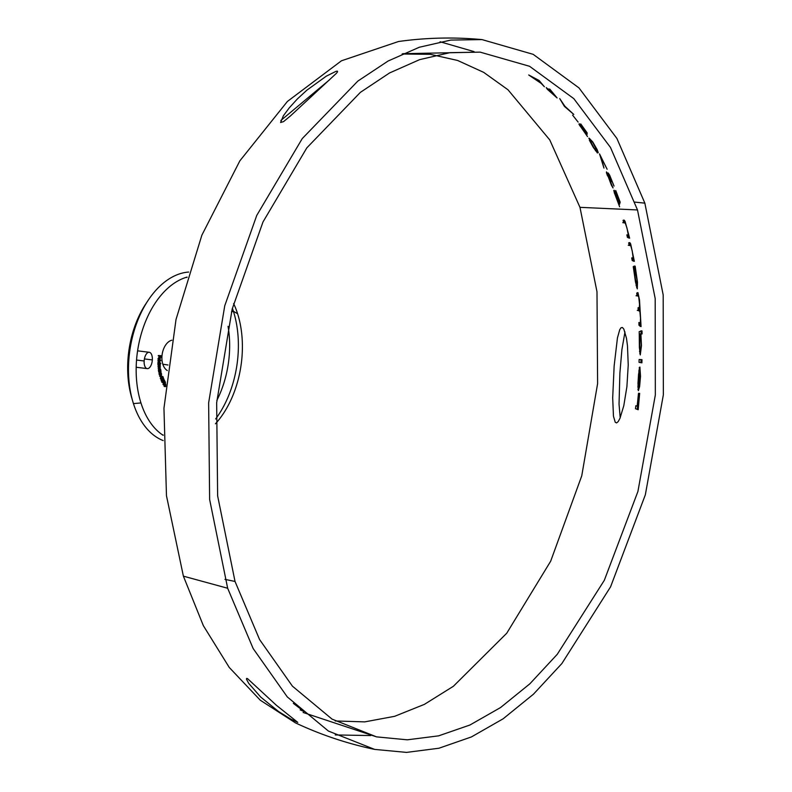 <?xml version="1.0" encoding="UTF-8"?>
<svg xmlns="http://www.w3.org/2000/svg" width="792" height="792" viewBox="0 0 792 792"><rect width="100%" height="100%" fill="white"/><g stroke="black" fill="none" stroke-linecap="round" stroke-linejoin="round"><path stroke-width="1.19" d="M152.331 359.915A8.227 4.019 -83 0 1 147.233 368.617A8.227 4.019 -83 0 1 144.154 360.984L136.541 360.043L144.154 360.984A8.227 4.019 -83 0 1 149.252 352.282A8.227 4.019 -83 0 1 152.331 359.915L144.401 358.934L152.331 359.915M136.184 367.25A8.227 4.019 97 0 0 136.274 367.26L147.233 368.617M171.894 340.194A15.82 9.93 98.6 0 0 162.815 364.211L168.013 364.993L162.815 364.211A15.82 9.93 98.6 0 0 167.3 370.527M620.205 417.78L619.037 404.168L619.879 373.23L621.898 349.658L624.977 331.917M260.726 697.099L278.487 711.463L290.822 719.126L297.772 722.373L276.349 705.246L247.53 678.635L246.579 678.417L246.48 679.209L248.648 683.268L260.726 697.099M644.856 203.148L634.917 202.118L644.856 203.148L616.889 138.432L578.962 87.892L533.164 54.331L482.021 39.6L450.797 40.075L419.285 47.253L388.1 61.024L357.826 81.101L302.247 138.59L256.757 215.404L224.75 305.762L208.633 402.88L209.632 499.465L227.66 588.248L253.153 648.539L287.268 696.901L328.423 731.066L374.656 749.4L406.524 752.4L438.986 748.222L471.398 736.946L503.108 718.819L533.471 694.178L561.874 663.538L610.582 586.822L645.341 494.802L663.349 394.852L663.191 294.97L644.856 203.148M619.77 201.02L618.938 200.97L619.77 201.02M374.656 749.4C347.223 743.639 320.819 734.798 295.446 722.878L260.301 700.237L229.274 667.478L203.356 625.67L183.388 576.16L227.66 588.248L183.388 576.16L166.469 495.713L163.954 408.236L176.022 319.453L201.871 235.175L239.827 160.885L287.387 101.465L341.461 60.786L398.515 41.511C426.274 37.63 454.113 36.996 482.021 39.6M370.656 735.56L335.234 734.936M233.62 303.544A83.2 52.232 -81.4 0 1 237.6 313.731L233.422 311.305L231.452 311.919L233.422 311.305A86.081 54.034 -81.4 0 1 215.642 418.958A86.081 54.034 98.6 0 0 233.422 311.305L237.6 313.731A83.2 52.232 -81.4 0 1 215.434 423.799M163.172 440.58A86.081 54.034 -81.4 0 1 133.442 403.603A86.081 54.034 98.6 0 0 163.172 440.58M162.231 434.689A79.873 50.143 98.6 0 0 163.162 434.966M216.85 400.386A79.873 50.143 98.6 0 0 228.046 326.334M163.162 435.323A83.2 52.232 -81.4 0 1 140.956 402.94L133.442 403.603L140.956 402.94A83.2 52.232 -81.4 0 1 187.1 277.081M615.75 190.535L620.166 202.168L619.542 204.326L616.928 196.386L614.938 192.882L619.621 206.771L614.325 192.703L614.057 190.199L615.463 192.268L618.859 201.247L619.186 200.039L615.75 190.535M611.305 181.309L607.395 174.379L613.038 187.942L611.404 185.209L606.444 171.894L609.048 176.19L608.187 172.983L609.632 175.141L614.038 186.07L609.642 175.903L611.305 181.309M603.959 168.092L599.534 153.925L607.117 169.25L601.227 157.628L603.959 168.092M593.267 147.371L589.654 140.738L589.218 138.234L592.753 141.946L597.118 149.549L598.237 152.658L597.445 152.925L593.267 147.371M580.754 123.938L587.189 132.947L586.981 134.66L580.407 125.76L587.516 136.59L579.338 124.829L579.269 123.76L580.803 125.284L585.763 132.244L585.842 131.284L580.754 123.938M572.596 115.137L578.111 122.077L572.596 115.137M564.389 106.366L559.716 98.574L564.854 106.207L573.774 114.424L564.389 106.366M549.836 89.15L557.093 97.941L547.43 89.377L546.232 87.595L548.212 89.308L549.836 89.15M539.075 80.457L544.391 86.764L541.124 83.368L528.719 74.983L539.075 80.457M280.853 120.463L329.571 79.774M402.098 54.005L430.244 54.311L457.598 60.459L483.665 72.349L507.989 89.773L549.747 139.897L579.972 207.336L637.501 209.949L610.474 147.431L573.814 98.644L529.551 66.281L480.13 52.133L450.014 52.648L419.631 59.638L389.565 72.953L360.39 92.357L306.831 147.856L262.993 221.958L232.165 309.098L216.661 402.742L217.632 495.861L235.026 581.457L224.968 579.368L235.026 581.457L259.568 639.54L292.416 686.159L332.036 719.116L376.547 736.867L407.306 739.817L438.639 735.847L469.933 725.017L500.544 707.553L529.858 683.813L557.291 654.271L604.336 580.269L637.916 491.476L655.331 395L655.192 298.574L637.501 209.949L579.972 207.336L596.99 291.773L597.604 383.635L581.754 475.824L550.668 561.211L506.741 633.224L453.37 686.288L424.403 704.365L394.673 716.305L364.736 721.878L335.184 720.967M300.158 709.899L304.098 711.533L293.357 703.385M628.234 364.983L626.908 386.635L623.799 405.692L619.987 418.285L618.186 421.601L616.592 422.908L615.255 422.314L613.453 416.186L612.691 397.871L614.147 365.914L617.443 337.927L619.74 329.68L621.037 327.73L622.423 327.492L623.848 329.125L626.472 338.293L627.472 345.728L628.234 364.983M623.749 222.819L623.066 220.354L624.225 220.156L625.076 221.334L629.64 238.164L627.442 237.402L626.848 234.858L627.917 235.085L628.135 233.977L626.987 228.086L625.215 222.938L623.749 222.819M629.244 245.431L628.69 242.867L629.858 242.649L630.65 243.877L634.352 261.33L632.184 260.538L631.719 257.905L632.907 258.073L633.056 256.994L632.224 250.896L630.709 245.55L629.244 245.431M633.649 269.27L633.224 266.656L635.164 266.152L637.491 282.259L637.283 288.872L635.451 281.794L633.649 269.27M638.986 325.245L638.887 322.473L639.936 322.997L640.381 322.067L640.5 318.008L639.867 311.365L638.253 310.533L638.055 307.791L639.342 307.415L639.52 304.276L638.639 296.089L638.213 295.535L637.025 295.941L636.728 293.159L637.956 292.654L639.5 299.96L641.074 326.581L638.986 325.245M639.253 334.422L639.184 331.65L641.995 330.907L642.074 333.937L640.916 334.155L641.451 345.787L640.283 354.945L639.382 347.579L639.253 334.422M639.045 362.34L639.134 359.489L641.995 359.697L641.896 362.825L639.045 362.34M639.411 367.914L638.382 386.882L639.887 367.062L640.52 376.289L639.619 386.496L638.392 390.634L637.986 383.071L639.411 367.914M639.649 393.347L638.194 409.741L635.491 408.721L635.847 405.752L637.184 406.108L638.471 393.535L637.461 406.177L638.312 406.415L639.649 393.347M233.422 311.305A86.081 54.034 98.6 0 0 232.393 308.237A86.081 54.034 -81.4 0 1 233.422 311.305M188.664 272.052A86.081 54.034 98.6 0 0 138.669 318.196A86.081 54.034 98.6 0 0 133.442 403.603A86.081 54.034 -81.4 0 1 132.729 401.257A86.081 54.034 -81.4 0 1 147.956 300.613A86.081 54.034 -81.4 0 1 188.664 272.052M187.001 277.418A79.873 50.143 98.6 0 0 186.021 277.398M147.956 300.613L145.738 303.989A79.873 50.143 98.6 0 0 131.611 397.376L132.729 401.257M440.085 41.768L474.111 51.638M306.92 90.139L297.317 99L289.179 107.95L283.368 115.8L280.596 122.483L283.516 121.651L290.535 115.85L336.491 73.24L337.57 71.755L337.372 71.141L335.996 71.339L326.314 76.161L306.92 90.139M638.669 393.198L637.342 406.266L636.501 405.92M637.243 409.365L637.619 406.217M160.736 357.36L160.915 357.38A346.856 18.275 6.2 0 0 160.736 357.38L160.172 357.291L160.736 357.38A345.084 267.993 92.4 0 1 160.875 356.053A346.856 18.355 6.2 0 0 160.301 356.044A344.985 267.914 -87.6 0 0 160.162 357.36L159.984 357.36A344.946 267.884 92.4 0 1 160.123 356.034A346.856 18.384 6.1 0 0 159.232 356.014A344.777 267.755 92.4 0 1 159.271 355.687A346.856 18.345 -173.8 0 1 161.093 355.737A345.124 268.023 -87.6 0 0 160.915 357.38L160.736 357.36M160.113 355.588L161.093 355.737L160.113 355.588A346.856 18.345 6.2 0 0 158.301 355.539L159.271 355.687L158.301 355.539A344.777 267.755 -87.6 0 0 158.261 355.865L159.232 356.014L158.261 355.865M159.251 355.905L160.123 356.034L159.251 355.905M159.004 357.212L160.162 357.36L159.004 357.212A344.946 267.884 -87.6 0 1 159.133 355.994M159.331 355.895L160.301 356.044L159.331 355.895A344.985 267.914 92.4 0 1 159.331 355.895A346.856 18.355 -173.8 0 1 159.905 355.905L160.875 356.053L159.905 355.905M638.59 373.784L637.976 383.496M639.471 368.706L639.263 367.429M638.798 385.288L639.619 372.309M637.946 389.664L638.481 387.288M638.382 385.625L637.907 387.268M639.005 370.112L639.233 371.349M637.926 387.011L638.283 382.477M638.748 375.081L638.995 370.24M159.043 359.806L159.37 359.855A345.332 252.777 -51.4 0 0 159.281 360.132L158.301 359.984L159.281 360.132L158.945 359.004L159.737 357.667L160.37 358.845L159.568 360.182A344.906 265.934 86.1 0 1 159.707 357.994L159.043 359.806M159.311 357.935L159.855 358.004L159.311 357.925M158.588 360.033L159.568 360.182L158.588 360.033A344.906 265.934 -93.9 0 0 158.588 360.033M159.737 359.815L159.855 358.004A344.936 265.954 -93.8 0 0 159.737 359.825L159.737 359.825M159.44 357.796L160.172 357.905L159.44 357.796M158.756 357.519L157.964 358.855L158.945 359.004L157.964 358.855L158.301 359.984M639.352 385.773L640.263 375.952L639.976 370.26L639.352 385.773M640.926 362.677L641.015 359.548M157.895 360.964L158.865 361.103A344.767 263.647 81.7 0 1 158.875 360.796L157.905 360.647A344.767 263.647 -98.3 0 0 157.895 360.964L158.865 361.103A346.856 50.51 1.8 0 1 160.766 360.746L159.845 360.608L160.766 360.746A345.134 263.914 -98.3 0 1 160.776 360.439L159.806 360.291L160.776 360.439A346.856 50.51 -178.2 0 0 158.875 360.796L157.905 360.647A346.856 50.51 1.8 0 1 159.806 360.291M640.055 334.838L639.946 334.006L641.104 333.798L641.015 330.759M639.837 353.707L640.213 350.757M639.976 349.45L639.52 351.757M639.203 333.977L639.926 336.382M157.895 364.023L158.865 364.172A344.777 260.509 77.1 0 1 158.865 363.865L157.885 363.716A344.777 260.509 -102.9 0 0 157.895 364.023L158.865 364.172A346.856 64.845 -0.2 0 1 160.756 363.637L160.053 363.528L160.756 363.637A345.134 260.776 -102.9 0 1 160.756 363.33L160.132 363.231L160.756 363.33A346.856 64.825 179.8 0 0 159.974 363.548L159.727 361.459L158.568 361.32L159.538 361.469L158.568 361.32L157.846 362.766L158.826 362.904L159.538 361.469M158.123 363.647L159.093 363.795L158.826 362.904L157.846 362.766L158.123 363.647A346.856 65.023 -0.3 0 0 157.885 363.716L158.865 363.865A346.856 65.023 179.7 0 1 159.093 363.795L158.123 363.647M158.558 361.637L160.093 362.578L159.182 361.726L159.538 363.696L160.093 362.578L159.538 361.786M160.093 362.578L159.113 362.429L158.558 363.548M158.984 362.894L159.538 363.696M641.193 344.936L640.263 334.075L639.589 339.54L639.778 349.223L640.065 351.391L640.332 352.004L640.649 351.45L641.193 344.936M637.273 310.385L638.402 310.563M636.045 295.792L637.303 295.386L637.659 295.941M638.095 296.168L637.253 292.723M639.273 310.91L638.778 307.543M640.104 326.433L639.698 322.631M157.935 365.033L158.915 365.181A344.777 252.796 69 0 1 158.895 364.874L157.915 364.726A344.777 252.796 -111 0 0 157.935 365.033L158.915 365.181A346.856 90.615 -4 0 1 159.489 364.914L160.182 365.369L159.489 364.914M159.212 365.221L160.182 365.369L159.212 365.221L158.717 366.013L159.697 366.161L160.182 365.369M158.024 366.34L159.004 366.488A346.856 90.526 176 0 1 159.697 366.161L158.717 366.013A346.856 90.526 -4 0 0 158.024 366.34A344.777 252.975 -110.8 0 0 158.044 366.637L159.024 366.785A344.777 252.975 69.2 0 1 159.004 366.488L158.024 366.34M159.321 366.835L158.875 367.607L159.855 367.755L160.301 366.983L158.578 366.389L159.548 366.538A346.856 90.605 -4 0 0 159.024 366.785L158.044 366.637M160.301 366.983L159.548 366.538M158.143 367.953L159.113 368.102A346.856 90.585 176 0 1 159.855 367.755L158.875 367.607A346.856 90.585 -4 0 0 158.143 367.953A344.777 252.737 -111 0 0 158.162 368.26L159.143 368.409A344.777 252.737 69 0 1 159.113 368.102L158.143 367.953M159.271 364.102A346.846 90.565 -4 0 0 157.915 364.726L158.895 364.874A346.846 90.565 176 0 1 160.251 364.251L159.271 364.102L160.251 364.251A345.035 252.985 -111 0 0 160.271 364.548L159.756 364.478L160.271 364.548A346.856 90.694 -4 0 0 160.034 364.657L159.529 364.587L160.36 365.35L159.657 366.181L160.469 366.963L159.35 367.983L159.875 368.062A346.846 90.585 -4 0 0 159.143 368.409L158.162 368.26M159.499 366.815L159.113 366.092M634.501 269.656L634.184 266.003M636.689 287.664L636.699 284.952M636.283 283.595L636.144 285.754M633.551 268.854L634.56 271.121M633.62 268.805L634.016 269.329M158.548 371.181L159.529 371.329A344.777 242.669 61.6 0 1 159.479 371.032L158.509 370.894A344.777 242.669 -118.4 0 0 158.548 371.181L159.529 371.329A346.856 115.355 -7.9 0 1 160.855 370.468L160.855 370.468A345.035 242.847 -118.4 0 1 160.816 370.181L160.816 370.181A346.856 115.365 172.1 0 0 160.568 370.339L160.726 369.24L159.865 368.508L160.726 369.24M159.162 368.399L159.865 368.508L159.162 368.399M159.746 369.092L158.885 368.359L158.341 369.993L159.321 370.141L159.865 368.508M158.737 370.745L159.707 370.884L158.341 369.993L158.737 370.745A346.856 115.543 -8 0 0 158.509 370.894L159.479 371.032A346.856 115.543 172 0 1 159.707 370.884L158.737 370.745M159.608 368.765L159.311 370.042L160.142 370.626L160.558 369.369L159.608 368.765M160.558 369.369L159.588 369.22L160.558 369.369L159.895 368.805M159.588 369.22L159.172 370.478M159.479 370.062L160.142 370.626M636.55 285.268L636.956 286.041L637.223 285.328L636.917 279.279L634.6 268.943L634.818 275.725L636.55 285.268M628.274 245.282L629.729 245.401M630.293 245.649L629.096 242.639M633.372 261.182L632.471 257.885M159.043 373.804L160.024 373.953A344.777 232.947 56.3 0 1 159.964 373.666L158.994 373.517A344.777 232.947 -123.7 0 0 159.043 373.804L160.024 373.953A346.856 134.175 -11.2 0 1 160.697 373.408L160.766 371.438A346.856 134.195 -11.2 0 1 161.004 371.25L161.004 371.25A345.035 233.006 -123.8 0 1 160.944 370.963L160.251 370.854L160.944 370.963A346.856 134.135 168.8 0 0 159.637 372.002L158.657 371.854L159.637 372.002A344.777 232.828 56.2 0 0 159.697 372.29L158.717 372.141L159.697 372.29A346.856 134.086 -11.2 0 1 160.172 371.903L161.033 372.121L160.538 371.666M159.36 371.3A346.856 134.135 -11.2 0 0 158.657 371.854A344.777 232.828 -123.8 0 0 158.717 372.141M160.083 371.983L161.033 372.121L160.083 371.983L159.905 372.745L160.885 372.893L161.033 372.121M159.608 373.022L160.885 372.893L159.608 373.022A346.856 134.165 -11.2 0 0 158.994 373.517L159.964 373.666A346.856 134.165 168.8 0 1 160.588 373.171L159.608 373.022M622.779 222.671L624.235 222.79M624.809 223.027L623.462 220.126M628.67 238.016L627.611 234.838M159.667 376.279L160.637 376.428A344.777 222.314 51.5 0 1 160.568 376.15L159.598 376.002A344.777 222.314 -128.5 0 0 159.667 376.279L160.637 376.428A346.856 151.361 -14.4 0 1 161.291 375.804L161.271 373.834A346.856 151.341 -14.4 0 1 161.499 373.616L161.499 373.616A345.035 222.413 -128.6 0 1 161.429 373.339L160.875 373.26L161.429 373.339A346.856 151.321 165.6 0 0 160.162 374.547L159.182 374.398L160.162 374.547A344.777 222.245 51.4 0 0 160.231 374.824L159.251 374.675L160.231 374.824A346.856 151.371 -14.4 0 1 160.697 374.388L161.578 374.487L161.053 374.091M159.707 373.903A346.856 151.321 -14.4 0 0 159.182 374.398A344.777 222.245 -128.6 0 0 159.251 374.675M160.726 374.359L161.578 374.487L160.726 374.359M160.598 374.339L160.489 375.121L161.459 375.269L161.578 374.487M160.202 375.428L161.459 375.269L160.202 375.428A346.856 151.401 -14.4 0 0 159.598 376.002L160.568 376.15A346.856 151.401 165.6 0 1 161.172 375.576L160.202 375.428M615.533 192.406L618.196 199.921M619.037 202.594L618.889 201.148M618.176 202.831L618.641 203.95M614.216 192.703L615.305 194.684M615.057 193.347L613.75 190.743M163.093 377.705L162.528 377.824L163.172 377.923A345.094 205.475 45.3 0 1 162.835 376.952A346.807 134.076 -11.2 0 0 162.34 377.338L162.251 379.101L161.34 378.833L161.489 377.487A344.857 205.296 -134.7 0 0 161.588 377.764L161.499 378.665L162.152 378.814L162.013 377.259A346.807 133.096 169 0 1 162.914 376.556A345.124 205.524 -134.7 0 0 163.33 377.735L163.093 377.705M161.944 376.408L162.914 376.556L161.944 376.408A346.807 133.096 -11 0 0 161.043 377.111L162.013 377.259L161.043 377.111L161.33 377.596M161.538 377.626L162.301 377.744L161.538 377.626M161.528 378.725L162.152 378.814L161.528 378.725M161.499 378.665L162.152 378.814M160.519 377.338L161.489 377.487L160.519 377.338L160.37 378.685L161.271 378.962M162.251 379.101L161.34 378.833M608.315 175.408L611.384 181.685M606.999 174.646L607.919 176.299M607.672 175.23L606.395 172.864M607.296 172.864L607.622 174.775M609.662 177.012L608.404 174.507M161.271 379.318L161.172 380.774L162.142 380.922L162.241 379.467L161.271 379.318L162.241 379.467A344.867 193.02 -138.4 0 0 162.35 379.714L162.073 380.695L162.895 380.893L162.33 380.803L162.895 380.893L162.914 379.675L162.291 379.586L162.914 379.675A346.856 187.655 157.4 0 1 163.063 379.487L162.083 379.338A346.856 187.655 -22.6 0 0 162.013 379.427M162.291 380.724L162.895 380.893M162.192 378.616L163.172 378.764A345.045 193.139 41.6 0 1 163.063 378.507L163.776 378.725L163.112 378.616L163.776 378.725L163.677 380.002L162.994 379.893L163.677 380.002L163.033 380.071L163.013 381.12L162.033 380.982M163.013 381.12L162.142 380.922M163.063 378.507L163.776 378.725M162.805 378.576L162.083 378.358M162.083 379.338L163.568 379.734L163.172 378.764M163.627 378.923L162.647 378.774L162.598 379.586M163.063 379.487L163.568 379.734M602.108 160.637L600.871 158.192M601.197 159.34L602.415 161.776M161.835 382.298L162.805 382.437A345.173 251.222 67.5 0 1 162.776 382.15L161.796 382.001A345.173 251.222 -112.5 0 0 161.835 382.298L162.805 382.437A346.441 93.674 -4.5 0 1 164.964 381.417L164.459 381.338L164.964 381.417A345.124 180.121 -141.8 0 1 164.211 379.873L164.073 380.091A345.094 180.14 38.2 0 0 164.637 381.259L161.796 382.001L163.667 381.11A345.094 180.14 -141.8 0 1 163.231 380.229M597.198 152.836L596.782 150.856M590.743 140.352L588.822 138.254M589.327 140.125L590.674 140.877M596.049 150.609L595.416 150.727M163.023 384.565L164.003 384.714L164.29 382.675L163.32 382.526L163.023 384.565L164.34 384.991L163.023 384.565M164.241 381.764L163.32 382.526L165.469 382.16L164.746 382.051L165.469 382.16L165.191 384.229L164.003 384.714M164.172 381.744L165.469 382.16M164.37 382.249L164.093 383.873L165.063 384.021L164.835 382.318L163.904 384.466L165.063 384.021L163.677 384.417M164.132 384.506L164.657 384.565M165.34 382.397L164.409 382.892M590.198 140.679L594.099 148.243L596.96 150.896L592.961 142.728L590.882 140.342L590.198 140.679M581.1 125.631L584.872 131.135L584.783 132.096M586.169 133.294L585.773 132.115M585.387 133.452L586.031 134.363M579.665 125.591L580.813 126.76M580.595 126.076L578.893 124.106M165.815 384.902L165.439 384.595A346.807 191.001 156.5 0 1 165.795 384.09M164.459 384.447L165.716 384.892L164.835 384.754L164.875 385.843M165.053 385.872L165.617 385.952L165.053 385.872M164.904 386.12L165.845 385.991L164.904 386.12M163.974 384.902L164.063 386.239L165.033 386.387L164.954 385.051A344.857 151.787 -148.1 0 0 165.092 385.268L165.162 386.159M165.033 386.387L165.993 386.219L165.013 386.07M550.47 90.724L548.866 89.001L547.232 89.159M553.608 94.505L552.786 93.476M549.054 90.783L550.054 90.743M550.876 91.704L551.727 92.723M549.836 90.753L554.529 95.149L550.876 90.714L549.836 90.753M535.135 78.646L534.105 78.081M540.52 82.893L540.025 82.309M538.095 80.824L538.619 81.418M536.055 79.487L537.105 80.081M534.877 78.457L540.659 82.804L538.738 80.606L534.877 78.457M149.252 352.282L138.283 350.925A8.227 4.019 97 0 0 137.57 350.975M402.762 53.707L480.13 52.133M303.108 712.483L376.547 736.867M159.845 357.667L158.865 357.519M159.667 361.776L158.687 361.627M159.39 363.706L158.42 363.558M159.855 364.825L158.875 364.676M159.964 366.429L158.984 366.28M160.172 368.428L159.202 368.28M160.142 368.745L159.162 368.597M159.885 370.696L158.915 370.547M160.667 371.656L159.697 371.507M161.221 374.072L160.241 373.923M161.815 378.992L160.835 378.843M161.786 379.328L160.816 379.19M162.598 381.041L161.618 380.893M162.568 381.358L161.588 381.209M163.38 380.16L162.4 380.021M163.419 378.368L162.439 378.22M163.4 378.705L162.429 378.556M163.37 379.833L162.4 379.695M164.36 384.684L163.39 384.536M165.112 382.219L164.132 382.071M165.399 386.328L164.429 386.179M165.399 386.664L164.429 386.516"/></g></svg>
